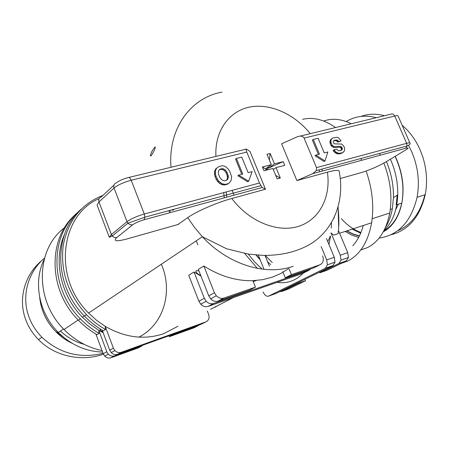<?xml version="1.0" encoding="UTF-8"?>
<svg xmlns="http://www.w3.org/2000/svg" width="449" height="449" viewBox="0 0 449 449"><rect width="100%" height="100%" fill="white"/><g stroke="black" fill="none" stroke-linecap="round" stroke-linejoin="round"><path stroke-width="0.67" d="M200.737 275.445C198.222 274.373 196.606 273.076 195.899 271.561L196.179 270.696L198.924 270.831M103.062 332.417L100.054 329.886L100.194 329.414L100.812 329.313M154.798 147.244L155.32 146.997C155.062 149.068 153.642 152.02 151.06 155.854L150.51 155.999C150.522 153.71 151.953 150.791 154.798 147.244M99.122 198.632C60.329 214.83 52.511 277.678 88.588 313.043L96.524 320.266L105.218 326.344C125.052 337.699 144.561 340.14 163.733 333.669L177.956 326.266M215.425 307.183L216.367 306.269M178.55 224.348L127.089 238.924C116.364 241.73 112.929 241.27 116.785 237.532L132.562 224.854C135.261 222.94 139.095 221.245 144.073 219.763L262.182 187.486L265.482 189.22L231.836 198.48C217.395 202.331 195.635 211.726 187.766 217.636L177.731 224.584M169.845 212.719L168.931 210.66M194.024 272.015L204.34 298.293L198.907 301.273L188.726 275.259L194.024 272.015L200.995 276.101M203.857 266.004L214.414 292.77L208.768 295.869L198.346 269.372L203.857 266.004C219.999 276.197 236.326 281.091 252.843 280.676L262.8 279.637L272.212 277.196L280.574 273.604L288.202 268.872M197.925 244.857L196.219 240.849M174.279 209.206L172.781 210.351L172.102 209.801M328.954 244.492L330.543 236.208L329.97 236.399L329.897 237.386L327.736 241.568M341.167 263.4L347.627 261.094C360.053 254.819 368.045 242.05 371.615 222.777C374.157 206.153 372.333 188.9 366.131 171.03M361.658 160.299L360.788 158.536M335.571 127.538C324.127 119.569 313.127 116.835 302.57 119.339M338.125 207.045L338.669 227.452M64.555 227.705C35.724 248.886 34.298 300.297 64.05 329.499C75.039 340.555 87.707 347.588 102.063 350.602M386.432 161.567C391.332 173.381 393.672 185.398 393.453 197.622L392.336 208.774C391.023 215.885 388.75 222.075 385.523 227.334M390.411 159.176C395.53 170.777 397.971 182.664 397.741 194.838C397.068 210.53 392.493 222.418 384.024 230.489M360.828 249.936L367.49 247.584C378.911 241.747 386.331 230.23 389.743 213.034C392.409 196.808 390.45 180.156 383.861 163.082M380.297 155.202L379.399 153.479M351.236 123.761C341.487 118.929 332.305 118.02 323.69 121.034M352.779 245.721C357.516 240.591 361.018 233.85 363.269 225.505M361.007 116.403C368.489 113.72 376.318 113.496 384.496 115.73M402.158 125.282C409.634 131.574 415.594 139.701 420.028 149.663L422.599 156.364C426.735 169.256 427.611 182.03 425.231 194.698C419.899 216.951 408.517 230.292 391.085 234.709M346.168 121.539C355.333 116.067 365.357 114.792 376.251 117.717M408.461 145.274L411.784 151.953C418.07 166.871 419.837 181.98 417.093 197.285C411.138 221.677 398.482 235.27 379.124 238.071M138.937 337.115C163.891 324.442 173.224 291.261 161.337 264.248M103.393 354.138C81.83 362.079 54.778 356.422 38.485 339.612C32.676 333.702 28.388 326.951 25.615 319.368C17.853 298.523 24.919 274.406 41.875 260.499M103.074 353.318C79.911 358.858 59.526 353.503 41.909 337.25C36.049 331.272 31.716 324.459 28.91 316.809C21.176 296.048 27.95 272.083 44.563 258.018M84.092 344.31C75.286 341.953 67.406 337.525 60.447 331.025M44.137 259.578C33.002 281.781 38.81 313.144 58.331 332.451C71.195 345.017 85.955 351.55 102.608 352.061M359.453 235.86L353.099 234.019L346.875 230.87M397.634 230.769C411.34 224.87 420.41 212.888 424.844 194.821M358.667 237.386L351.808 235.141L345.141 231.437M141.738 345.696L142.552 345.281M233.474 297.558L210.609 309.266M277.078 282.348C287.074 283.852 295.84 280.76 303.378 273.059M332.984 265.567L275.821 293.545L268.62 296.116L325.418 268.221L332.984 265.567L335.021 262.171L334.286 257.294L326.692 259.909L327.439 264.82L325.418 268.221M272.285 262.581L265.269 255.425M338.439 230.489L347.728 252.658L340.297 255.217L341.021 260.078L338.973 263.468L346.375 260.869L348.441 257.49L347.728 252.658M338.013 207.455C339.113 216.654 339.135 225.392 338.091 233.682L333.613 235.147L330.947 232.84L340.297 255.217M326.479 238.554L334.286 257.294M321.13 246.507L326.692 259.909M268.62 296.116C266.526 296.722 264.68 295.324 263.08 291.917M304.927 279.3L305.522 280.748L288.589 288.988L281.529 291.508L279.789 291.603M103.006 195.36C81.381 203.868 68.125 220.526 63.242 245.322C60.2 270.949 67.956 294.073 86.522 314.698C92.236 320.603 98.567 325.542 105.509 329.51L105.218 326.344L113.389 348.166L109.702 350.186L111.212 352.594C113.12 354.435 115.241 354.991 117.576 354.272L121.325 352.291C118.968 353.015 116.835 352.448 114.91 350.596L113.389 348.166M105.509 329.51L103.343 330.818C96.428 326.872 90.131 321.967 84.446 316.09C53.667 285.491 53.229 232.745 81.179 209.161M102.22 330.167L109.702 350.186M64.51 234.367C53.139 259.741 60.379 294.982 82.38 317.202L90.204 324.313L98.78 330.279L106.8 351.775L103.225 353.733L104.712 356.108C106.593 357.915 108.692 358.465 111.004 357.746L114.63 355.827C112.306 356.545 110.196 355.995 108.299 354.166L106.8 351.775M103.186 332.748L98.78 330.279L99.077 333.394L96.978 334.662C90.154 330.784 83.941 325.963 78.339 320.182C48.015 290.093 47.678 238.093 75.325 214.717M95.89 334.034L103.225 353.733M207.298 310.989L208.628 314.373C209.689 317.948 208.785 320.446 205.906 321.882L201.685 323.998L117.576 354.272M121.325 352.291L205.906 321.882M200.035 324.588L194.254 327.719L169.267 336.733L168.908 335.796M208.768 295.869L210.643 298.838C212.955 301.139 215.458 301.891 218.158 301.105L223.883 298.074L255.436 287.136L252.843 280.676M223.883 298.074C221.172 298.871 218.646 298.102 216.306 295.779L214.414 292.77M198.907 301.273L200.742 304.192C203.021 306.442 205.49 307.178 208.151 306.392L213.662 303.479C210.979 304.265 208.493 303.524 206.192 301.245L204.34 298.293M218.158 301.105L249.509 290.206L255.436 287.136M322.646 255.913C324.055 260.218 323.157 263.165 319.957 264.758L313.671 267.907L285.283 277.774L282.808 271.679M213.662 303.479L308.727 270.382L302.665 273.419L208.151 306.392M310.826 268.895L308.727 270.382M78.266 211.984C49.615 235.046 49.435 288.168 80.354 318.835C85.983 324.644 92.225 329.493 99.077 333.394M169.402 210.53L170.446 211.367M257.361 268.379L244.677 253.489M224.219 197.857L223.714 192.632M262.036 269.013L254.858 262.194L248.218 254.072M226.678 197.19L226.201 191.959M270.713 264.641L267.553 261.649M334.252 217.86L334.236 217.518M322.657 170.957L321.793 169.133M256.306 255.021L260.094 259.601M331.306 228.114L331.441 222.788M319.789 171.743L318.913 169.913M255.986 254.993L260.257 260.005M346.375 260.869L327.153 270.219L319.856 272.796L338.973 263.468M305.522 280.748L298.355 283.291L298.091 282.646M281.529 291.508L298.355 283.291M319.581 272.128L319.856 272.796M288.909 268.502L291.423 274.653L285.283 277.774M291.423 274.653L319.957 264.758M253.208 281.579L256.452 280.468M173.073 334.297L173.235 334.713L198.357 325.665M114.63 355.827L141.862 346.016L141.699 345.59M173.235 334.713L169.267 336.733M111.004 357.746L138.067 347.986L141.862 346.016M262.182 187.486L259.466 183.001L246.804 152.071C245.929 149.786 245.811 148.782 246.45 149.051L250.02 151.481L265.482 189.22M229.512 182.754L227.368 184.236L224.287 185.05L220.947 184.253L218.102 182.098L216.177 179.342L215.105 176.682L214.583 174.509L214.583 171.496L215.806 168.768L219.191 166.5L222.154 165.765L224 165.978L226.167 167.062L228.446 169.335L229.68 171.31L231.656 176.783L231.173 180.302L229.512 182.754L228.204 183.619L225.123 184.432L221.778 183.635L218.18 180.599L215.924 176.047L215.402 173.875L215.402 170.856L216.626 168.128M248.634 181.194L247.781 181.806L237.83 175.744L238.672 175.121L242.746 174.066L236.387 158.441L241.787 157.105L248.14 172.669L252.153 171.625L248.634 181.194L238.672 175.121M241.747 174.324L235.551 159.086L236.387 158.441M312.751 173.662L296.89 180.571L281.602 143.781L297.305 136.777C300.583 135.576 302.851 136.019 304.108 138.101L316.506 167.634L316.225 170.642L312.751 173.662L405.739 148.249C408.601 147.569 408.73 148.058 406.132 149.725L385.248 162.28C377.738 166.557 369.774 169.986 361.361 172.568L340.32 178.528M187.766 217.636L194.602 227.559L202.37 236.73L226.661 248.813L248.819 254.162L263.114 255.391C282.084 255.599 298.372 251.502 311.971 243.094C334.937 228.008 344.843 199.188 339.113 170.929C338.052 169.93 334.151 170.345 327.422 172.163L296.89 180.571M339.113 170.929L339.253 171.619M341.004 140.935L338.675 141.53L337.424 140.189L335.611 140.009L333.444 140.935L333.192 141.856L333.871 143.416L334.746 143.888L341.706 144.05L343.928 146.352L344.731 148.849L344.372 151.06L342.379 152.739L338.838 153.362L335.734 151.93L334.045 149.753L336.576 149.096L338.327 150.802L340.993 150.6L342.402 148.945L341.7 146.997L340.684 146.447L335.139 146.806L333.899 146.542L331.979 144.96L331.149 143.001L330.857 140.733L331.401 139.218L332.962 137.944L336.924 137.31L338.731 137.95L341.004 140.935L337.755 142.153L336.503 140.812L335.459 140.588L333.427 140.992M343.693 151.885L341.453 153.345L339.483 153.861L336.834 153.749L333.691 151.408L333.124 150.37L334.045 149.753M340.898 150.628L341.448 149.085L340.774 147.609L339.758 147.064L334.219 147.424L332.978 147.16L331.059 145.583L330.234 143.629L329.948 141.362L330.486 139.847L331.929 138.589M324.981 160.899L324.06 161.505L314.945 155.719L315.855 155.107L319.475 154.164L313.284 139.482L318.094 138.292L324.268 152.924L327.843 151.998L324.981 160.899L315.855 155.107M318.42 154.439L312.386 140.116L313.284 139.482M222.014 168.672L223.523 168.891L225.443 170.115L226.97 172.231L228.339 176.115L227.89 179.106L226.487 180.302L224.579 180.801L222.929 180.453L221.138 179.196L219.769 177.304L218.545 174.263L218.309 172.175L218.843 170.323L220.173 169.133L222.014 168.672L221.189 169.312L222.698 169.526L224.612 170.749L226.139 172.859L227.11 175.262L227.564 177.933L226.638 180.217M214.807 170.614L215.627 169.98M214.583 171.496L215.402 170.856M214.47 173.106L215.29 172.467M214.583 174.509L215.402 173.875M215.105 176.682L215.924 176.047M216.177 179.342L217.002 178.713M217.355 181.228L218.18 180.599M218.102 182.098L218.932 181.475M219.51 183.344L220.341 182.726M220.947 184.253L221.778 183.635M222.586 184.87L223.417 184.253M224.287 185.05L225.123 184.432M227.368 184.236L228.204 183.619M219.314 169.795L221.189 169.312M219.348 169.773L220.173 169.133M227.059 179.729L227.89 179.106M227.564 177.933L228.401 177.31M227.508 176.738L228.339 176.115M227.11 175.262L227.946 174.633M226.139 172.859L226.97 172.231M224.612 170.749L225.443 170.115M222.698 169.526L223.523 168.891M330.486 139.847L331.401 139.218M329.948 141.362L330.857 140.733M330.015 142.664L330.93 142.036M330.234 143.629L331.149 143.001M331.059 145.583L331.979 144.96M331.581 146.211L332.496 145.594M332.978 147.16L333.899 146.542M334.219 147.424L335.139 146.806M339.758 147.064L340.684 146.447M340.774 147.609L341.7 146.997M341.117 148.226L342.043 147.614M341.448 149.085L342.374 148.473M341.476 149.562L342.402 148.945M341.257 150.191L342.183 149.579M333.691 151.408L334.612 150.791M334.814 152.542L335.734 151.93M335.729 153.165L336.655 152.553M336.834 153.749L337.76 153.143M337.912 153.973L338.838 153.362M339.483 153.861L340.409 153.255M341.453 153.345L342.379 152.739M333.534 140.93L334.449 140.301M334.696 140.632L335.611 140.009M335.459 140.588L336.38 139.965M336.503 140.812L337.424 140.189M337.328 141.373L338.249 140.75M337.755 142.153L338.675 141.53M276.028 167.623L280.333 178.045L277.162 178.904L272.852 168.454L263.967 170.772L262.412 166.977L271.297 164.688L267.003 154.282L270.191 153.491L274.479 163.863L283.201 161.618L284.75 165.344L276.028 167.623L273.301 169.542M275.714 175.396L280.21 178.079M262.412 166.977L265.41 168.897L271.297 164.688M267.02 154.316L270.191 153.491M268.373 166.775L268.569 168.072L274.479 163.863M270.107 153.552L269.349 159.967M268.569 168.072L283.201 161.618M265.482 168.846L266.206 170.188M268.255 167.303L267.177 169.935M88.588 313.043L202.37 236.73C228.215 264.719 265.802 276.084 293.208 266.263M221.969 92.14C190.696 97.663 167.92 128.498 170.996 167.269M396.158 204.901L397.213 195.18M395.092 156.359C402.253 172.023 404.504 187.603 401.833 203.094C398.908 217.041 392.746 226.599 383.339 231.774M383.8 230.926C392.853 225.813 398.824 216.547 401.726 203.128M56.63 332.052L69.197 341.414M72.441 343.434C66.497 340.69 61.137 336.958 56.361 332.238C46.78 322.461 41.241 310.944 39.736 297.687M341.352 218.641C347.273 225.342 353.812 229.95 360.968 232.47M360.665 233.205L352.207 229.125M395.709 209.7L398.381 204.194M113.917 185.179L101.289 196.959C99.055 197.785 98.286 199.451 98.988 201.966L114.057 188.019L127.005 221.694L111.391 234.513L98.988 201.966L97.068 205.075L109.326 237.285L111.391 234.513L112.272 235.983L113.72 237.145L115.427 237.656L116.785 237.532M259.466 183.001L144.303 214.021L131.198 180.245L246.804 152.071M114.057 188.019C117.969 184.893 123.683 182.3 131.198 180.245C130.098 177.798 128.958 176.951 127.769 177.703C122.785 179.056 118.991 180.784 116.392 182.878C114.097 183.708 113.322 185.42 114.057 188.019M144.303 214.021C136.799 216.233 131.029 218.792 127.005 221.694L127.92 223.22L144.92 217.181L144.303 214.021M97.281 205.636L97.102 205.165M132.562 224.854L130.103 224.736L127.92 223.22L112.272 235.983L109.326 237.285M126.36 239.132L127.089 238.924M144.073 219.763L144.92 217.181L260.79 185.706M246.058 149.147L128.88 177.434M304.108 138.101L394.727 116.016C393.678 114.052 392.398 113.44 390.883 114.186L300.123 136.098M405.739 148.249L407.052 145.97C409.611 144.797 410.611 143.916 410.049 143.326C410.173 142.72 409.045 142.731 406.665 143.354L394.727 116.016C397.118 115.455 398.274 115.528 398.196 116.229L409.892 142.967M316.225 170.642L407.052 145.97L406.665 143.354L316.506 167.634M406.132 149.725L407.08 149.107M327.422 172.163C331.048 196.92 319.593 219.746 298.518 226.369C277.516 233.059 249.105 221.643 231.836 198.48M215.93 156.42C214.56 131.299 228.81 111.363 249.302 107.137C269.832 102.883 294.387 113.928 310.265 133.65M269.422 266.263L265.028 255.419M339.596 233.25L371.615 222.777M64.05 329.499L78.182 320.025M390.288 209.43L392.336 208.774M397.741 194.838L393.453 197.622M372.176 218.719L389.743 213.034M396.787 204.705L401.833 203.094C404.689 187.648 402.489 172.04 395.243 156.269M39.686 297.446C41.117 310.815 46.679 322.416 56.361 332.238L57.421 331.519M41.909 337.25L38.485 339.612M63.528 328.954L58.331 332.451M359.335 236.09L352.92 234.176L346.645 230.943M417.093 197.285L425.231 194.698M341.021 260.078L348.441 257.49M327.439 264.82L335.021 262.171M264.034 269.349L258.304 255.167M234.058 195.169L232.116 190.37M82.38 317.202L84.283 315.928M111.212 352.594L114.91 350.596M104.712 356.108L108.299 354.166M210.643 298.838L216.306 295.779M200.742 304.192L206.192 301.245M78.339 320.182L80.354 318.835M84.446 316.09L86.522 314.698M266.7 170.059L266.695 167.977"/></g></svg>
